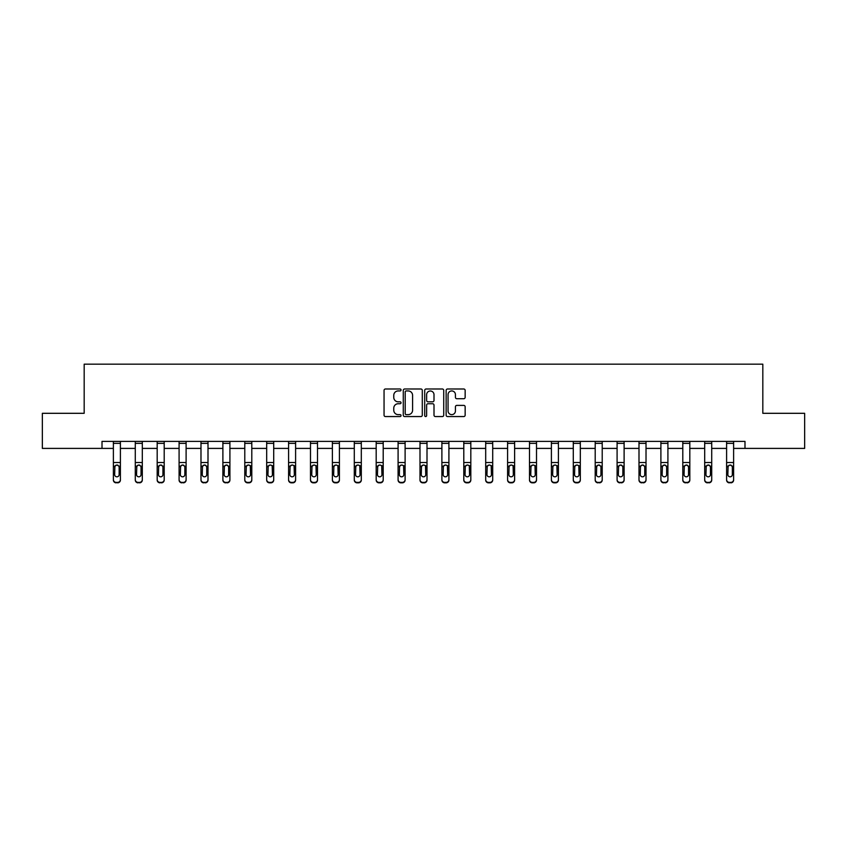 <?xml version="1.0" encoding="UTF-8"?>
<svg xmlns="http://www.w3.org/2000/svg" width="847" height="847" viewBox="0 0 847 847"><rect width="100%" height="100%" fill="white"/><g stroke="black" fill="none" stroke-linecap="round" stroke-linejoin="round"><path stroke-width="1.27" d="M401.044 389.959A0.963 0.963 0 0 0 400.07 388.995L385.438 388.995A1.376 1.376 0 0 0 384.051 390.382L384.051 415.178A1.376 1.376 0 0 0 385.438 416.555L400.07 416.555A0.963 0.963 0 0 0 401.044 415.591A0.963 0.963 0 0 0 400.07 414.628L398.175 414.628A4.404 4.404 0 0 1 393.77 410.223L393.77 408.148A4.404 4.404 0 0 1 398.175 403.744L400.07 403.744A0.963 0.963 0 0 0 401.044 402.78A0.963 0.963 0 0 0 400.07 401.817L398.175 401.817A4.404 4.404 0 0 1 393.77 397.402L393.77 395.337A4.404 4.404 0 0 1 398.175 390.933L400.07 390.933A0.963 0.963 0 0 0 401.044 389.959M463.775 398.715A1.376 1.376 0 0 0 465.151 397.338L465.151 390.382A1.376 1.376 0 0 0 463.775 388.995L447.512 388.995A1.376 1.376 0 0 0 446.136 390.382L446.136 415.178A1.376 1.376 0 0 0 447.512 416.555L463.775 416.555A1.376 1.376 0 0 0 465.151 415.178L465.151 406.772A1.376 1.376 0 0 0 463.775 405.395L456.808 405.395A1.376 1.376 0 0 0 455.432 406.772L455.432 410.943A3.684 3.684 0 0 1 451.747 414.628A3.684 3.684 0 0 1 448.063 410.943L448.063 394.617A3.684 3.684 0 0 1 451.747 390.933A3.684 3.684 0 0 1 455.432 394.617L455.432 397.338A1.376 1.376 0 0 0 456.808 398.715L463.775 398.715M102.011 448.402L42.35 448.402L42.35 413.304L84.181 413.304L84.181 364.168L762.819 364.168L762.819 413.304L804.65 413.304L804.65 448.402L744.989 448.402L744.989 441.382L102.011 441.382L102.011 448.402L113.382 448.402M422.293 390.382A1.376 1.376 0 0 0 420.917 388.995L404.654 388.995A1.376 1.376 0 0 0 403.278 390.382L403.278 415.178A1.376 1.376 0 0 0 404.654 416.555L420.917 416.555A1.376 1.376 0 0 0 422.293 415.178L422.293 390.382M426.083 388.995L442.346 388.995A1.376 1.376 0 0 1 443.722 390.382L443.722 415.178A1.376 1.376 0 0 1 442.346 416.555L435.39 416.555A1.376 1.376 0 0 1 434.003 415.178L434.003 405.12A1.376 1.376 0 0 0 432.626 403.744L428.01 403.744A1.376 1.376 0 0 0 426.634 405.12L426.634 415.591A0.963 0.963 0 0 1 425.67 416.555A0.963 0.963 0 0 1 424.707 415.591L424.707 390.382A1.376 1.376 0 0 1 426.083 388.995M120.401 448.402L135.287 448.402M142.307 448.402L157.182 448.402M164.202 448.402L179.088 448.402M186.107 448.402L200.983 448.402M208.002 448.402L222.888 448.402M229.908 448.402L244.783 448.402M251.803 448.402L266.689 448.402M273.708 448.402L288.583 448.402M295.603 448.402L310.489 448.402M317.509 448.402L332.384 448.402M339.403 448.402L354.29 448.402M361.309 448.402L376.184 448.402M383.204 448.402L398.09 448.402M405.11 448.402L419.996 448.402M427.004 448.402L441.89 448.402M448.91 448.402L463.796 448.402M470.816 448.402L485.691 448.402M492.71 448.402L507.597 448.402M514.616 448.402L529.491 448.402M536.511 448.402L551.397 448.402M558.417 448.402L573.292 448.402M580.311 448.402L595.197 448.402M602.217 448.402L617.092 448.402M624.112 448.402L638.998 448.402M646.017 448.402L660.893 448.402M667.912 448.402L682.798 448.402M689.818 448.402L704.693 448.402M711.713 448.402L726.599 448.402M733.618 448.402L744.989 448.402M406.168 390.933A0.963 0.963 0 0 0 405.205 391.896L405.205 413.664A0.963 0.963 0 0 0 406.168 414.628L408.169 414.628A4.404 4.404 0 0 0 412.584 410.223L412.584 395.337A4.404 4.404 0 0 0 408.169 390.933L406.168 390.933M434.003 394.681A3.684 3.684 0 0 0 430.318 390.996A3.684 3.684 0 0 0 426.634 394.681L426.634 400.44A1.376 1.376 0 0 0 428.01 401.817L432.626 401.817A1.376 1.376 0 0 0 434.003 400.44L434.003 394.681M113.382 466.602L113.382 479.603A2.806 2.785 -0 0 0 116.198 482.388L117.595 482.388A2.806 2.785 -0 0 0 120.401 479.603L120.401 480.037A2.806 2.785 180 0 1 117.595 482.832L117.595 482.388M119.141 474.585L119.141 467.195L119.141 474.585A2.245 2.223 180 0 1 116.897 476.819A2.245 2.223 180 0 0 119.141 474.585M114.652 475.029L114.652 474.585A2.245 2.223 180 0 0 116.897 476.819M115.721 465.268L114.652 467.015M118.072 465.268L116.897 464.939L118.898 466.157L119.141 467.195M113.382 479.603L113.382 441.414L120.401 441.414L120.401 479.603M116.198 482.388L117.595 482.832M116.198 482.832A2.806 2.785 180 0 1 113.382 480.037M113.382 466.157L114.896 466.157L114.652 474.585M114.896 466.157L116.897 464.939M135.287 466.602L135.287 479.603A2.806 2.785 -0 0 0 138.093 482.388L139.501 482.388A2.806 2.785 -0 0 0 142.307 479.603L142.307 480.037A2.806 2.785 180 0 1 139.501 482.832L139.501 482.388M141.047 474.585L141.047 467.195L141.047 474.585A2.245 2.223 180 0 1 138.792 476.819A2.245 2.223 180 0 0 141.047 474.585M136.547 475.029L136.547 474.585A2.245 2.223 180 0 0 138.792 476.819M137.627 465.268L136.547 467.015M139.967 465.268L138.792 464.939L140.793 466.157L141.047 467.195M157.182 466.602L157.182 479.603A2.806 2.785 -0 0 0 159.998 482.388L161.396 482.388A2.806 2.785 -0 0 0 164.202 479.603L164.202 480.037A2.806 2.785 180 0 1 161.396 482.832L161.396 482.388M162.942 474.585L162.942 467.195L162.942 474.585A2.245 2.223 180 0 1 160.697 476.819A2.245 2.223 180 0 0 162.942 474.585M158.453 475.029L158.453 474.585A2.245 2.223 180 0 0 160.697 476.819M159.522 465.268L158.453 467.015M161.872 465.268L160.697 464.939L162.698 466.157L162.942 467.195M135.287 479.603L135.287 441.414L142.307 441.414L142.307 479.603M138.093 482.388L139.501 482.832M138.093 482.832A2.806 2.785 180 0 1 135.287 480.037M135.287 466.157L136.801 466.157L136.547 474.585M136.801 466.157L138.792 464.939M157.182 479.603L157.182 441.414L164.202 441.414L164.202 479.603M159.998 482.388L161.396 482.832M159.998 482.832A2.806 2.785 180 0 1 157.182 480.037M157.182 466.157L158.696 466.157L158.453 474.585M158.696 466.157L160.697 464.939M179.088 466.602L179.088 479.603A2.806 2.785 -0 0 0 181.893 482.388L183.301 482.388A2.806 2.785 -0 0 0 186.107 479.603L186.107 480.037A2.806 2.785 180 0 1 183.301 482.832L183.301 482.388M184.847 474.585L184.847 467.195L184.847 474.585A2.245 2.223 180 0 1 182.592 476.819A2.245 2.223 180 0 0 184.847 474.585M180.347 475.029L180.347 474.585A2.245 2.223 180 0 0 182.592 476.819M181.427 465.268L180.347 467.015M183.767 465.268L182.592 464.939L184.593 466.157L184.847 467.195M200.983 466.602L200.983 479.603A2.806 2.785 -0 0 0 203.799 482.388L205.196 482.388A2.806 2.785 -0 0 0 208.002 479.603L208.002 480.037A2.806 2.785 180 0 1 205.196 482.832L205.196 482.388M206.742 474.585L206.742 467.195L206.742 474.585A2.245 2.223 180 0 1 204.498 476.819A2.245 2.223 180 0 0 206.742 474.585M202.253 475.029L202.253 474.585A2.245 2.223 180 0 0 204.498 476.819M203.322 465.268L202.253 467.015M205.673 465.268L204.498 464.939L206.499 466.157L206.742 467.195M222.888 466.602L222.888 479.603A2.806 2.785 -0 0 0 225.694 482.388L227.102 482.388A2.806 2.785 -0 0 0 229.908 479.603L229.908 480.037A2.806 2.785 180 0 1 227.102 482.832L227.102 482.388M228.648 474.585L228.648 467.195L228.648 474.585A2.245 2.223 180 0 1 226.393 476.819A2.245 2.223 180 0 0 228.648 474.585M224.148 475.029L224.148 474.585A2.245 2.223 180 0 0 226.393 476.819M225.228 465.268L224.148 467.015M227.568 465.268L226.393 464.939L228.394 466.157L228.648 467.195M179.088 479.603L179.088 441.414L186.107 441.414L186.107 479.603M181.893 482.388L183.301 482.832M181.893 482.832A2.806 2.785 180 0 1 179.088 480.037M179.088 466.157L180.602 466.157L180.347 474.585M180.602 466.157L182.592 464.939M200.983 479.603L200.983 441.414L208.002 441.414L208.002 479.603M203.799 482.388L205.196 482.832M203.799 482.832A2.806 2.785 180 0 1 200.983 480.037M200.983 466.157L202.497 466.157L202.253 474.585M202.497 466.157L204.498 464.939M222.888 479.603L222.888 441.414L229.908 441.414L229.908 479.603M225.694 482.388L227.102 482.832M225.694 482.832A2.806 2.785 180 0 1 222.888 480.037M222.888 466.157L224.402 466.157L224.148 474.585M224.402 466.157L226.393 464.939M244.783 479.603A2.806 2.785 -0 0 0 247.599 482.388L247.599 482.832A2.806 2.785 180 0 1 244.783 480.037L244.783 441.414L251.803 441.414L251.803 480.037A2.806 2.785 180 0 1 248.997 482.832L248.997 482.388A2.806 2.785 -0 0 0 251.803 479.603M247.599 482.832L248.997 482.832M247.599 482.388L248.997 482.388M250.299 466.157L250.543 474.585A2.245 2.223 180 0 1 248.298 476.819A2.245 2.223 180 0 1 246.054 474.585L246.297 466.157L248.298 464.939L251.803 466.157M266.689 479.603A2.806 2.785 -0 0 0 269.494 482.388L269.494 482.832A2.806 2.785 180 0 1 266.689 480.037L266.689 441.414L273.708 441.414L273.708 480.037A2.806 2.785 180 0 1 270.902 482.832L270.902 482.388A2.806 2.785 -0 0 0 273.708 479.603M269.494 482.832L270.902 482.832M269.494 482.388L270.902 482.388M272.194 466.157L272.448 474.585A2.245 2.223 180 0 1 270.193 476.819A2.245 2.223 180 0 1 267.948 474.585L268.203 466.157L270.193 464.939L273.708 466.157M288.583 479.603A2.806 2.785 -0 0 0 291.4 482.388L291.4 482.832A2.806 2.785 180 0 1 288.583 480.037L288.583 441.414L295.603 441.414L295.603 480.037A2.806 2.785 180 0 1 292.797 482.832L292.797 482.388A2.806 2.785 -0 0 0 295.603 479.603M291.4 482.832L292.797 482.832M291.4 482.388L292.797 482.388M294.1 466.157L294.343 474.585A2.245 2.223 180 0 1 292.099 476.819A2.245 2.223 180 0 1 289.854 474.585L290.098 466.157L292.099 464.939L295.603 466.157M310.489 479.603A2.806 2.785 -0 0 0 313.295 482.388L313.295 482.832A2.806 2.785 180 0 1 310.489 480.037L310.489 441.414L317.509 441.414L317.509 480.037A2.806 2.785 180 0 1 314.703 482.832L314.703 482.388A2.806 2.785 -0 0 0 317.509 479.603M313.295 482.832L314.703 482.832M313.295 482.388L314.703 482.388M315.995 466.157L316.249 474.585A2.245 2.223 180 0 1 313.993 476.819A2.245 2.223 180 0 1 311.749 474.585L312.003 466.157L313.993 464.939L317.509 466.157M332.384 479.603A2.806 2.785 -0 0 0 335.2 482.388L335.2 482.832A2.806 2.785 180 0 1 332.384 480.037L332.384 441.414L339.403 441.414L339.403 480.037A2.806 2.785 180 0 1 336.598 482.832L336.598 482.388A2.806 2.785 -0 0 0 339.403 479.603M335.2 482.832L336.598 482.832M335.2 482.388L336.598 482.388M337.9 466.157L338.144 474.585A2.245 2.223 180 0 1 335.899 476.819A2.245 2.223 180 0 1 333.654 474.585L333.898 466.157L335.899 464.939L339.403 466.157M354.29 479.603A2.806 2.785 -0 0 0 357.095 482.388L357.095 482.832A2.806 2.785 180 0 1 354.29 480.037L354.29 441.414L361.309 441.414L361.309 480.037A2.806 2.785 180 0 1 358.503 482.832L358.503 482.388A2.806 2.785 -0 0 0 361.309 479.603M357.095 482.832L358.503 482.832M357.095 482.388L358.503 482.388M359.795 466.157L360.049 474.585A2.245 2.223 180 0 1 357.794 476.819A2.245 2.223 180 0 1 355.549 474.585L355.804 466.157L357.794 464.939L361.309 466.157M376.184 479.603A2.806 2.785 -0 0 0 379.001 482.388L379.001 482.832A2.806 2.785 180 0 1 376.184 480.037L376.184 441.414L383.204 441.414L383.204 480.037A2.806 2.785 180 0 1 380.398 482.832L380.398 482.388A2.806 2.785 -0 0 0 383.204 479.603M379.001 482.832L380.398 482.832M379.001 482.388L380.398 482.388M381.701 466.157L381.944 474.585A2.245 2.223 180 0 1 379.7 476.819A2.245 2.223 180 0 1 377.455 474.585L377.698 466.157L379.7 464.939L383.204 466.157M398.09 479.603A2.806 2.785 -0 0 0 400.896 482.388L400.896 482.832A2.806 2.785 180 0 1 398.09 480.037L398.09 441.414L405.11 441.414L405.11 480.037A2.806 2.785 180 0 1 402.304 482.832L402.304 482.388A2.806 2.785 -0 0 0 405.11 479.603M400.896 482.832L402.304 482.832M400.896 482.388L402.304 482.388M403.596 466.157L403.85 474.585A2.245 2.223 180 0 1 401.594 476.819A2.245 2.223 180 0 1 399.35 474.585L399.604 466.157L401.594 464.939L405.11 466.157M419.996 479.603A2.806 2.785 -0 0 0 422.801 482.388L422.801 482.832A2.806 2.785 180 0 1 419.996 480.037L419.996 441.414L427.004 441.414L427.004 480.037A2.806 2.785 180 0 1 424.199 482.832L424.199 482.388A2.806 2.785 -0 0 0 427.004 479.603M422.801 482.832L424.199 482.832M422.801 482.388L424.199 482.388M425.501 466.157L425.745 474.585A2.245 2.223 180 0 1 423.5 476.819A2.245 2.223 180 0 1 421.255 474.585L421.499 466.157L423.5 464.939L427.004 466.157M441.89 479.603A2.806 2.785 -0 0 0 444.696 482.388L444.696 482.832A2.806 2.785 180 0 1 441.89 480.037L441.89 441.414L448.91 441.414L448.91 480.037A2.806 2.785 180 0 1 446.104 482.832L446.104 482.388A2.806 2.785 -0 0 0 448.91 479.603M444.696 482.832L446.104 482.832M444.696 482.388L446.104 482.388M447.396 466.157L447.65 474.585A2.245 2.223 180 0 1 445.406 476.819A2.245 2.223 180 0 1 443.15 474.585L443.405 466.157L445.406 464.939L448.91 466.157M463.796 479.603A2.806 2.785 -0 0 0 466.602 482.388L466.602 482.832A2.806 2.785 180 0 1 463.796 480.037L463.796 441.414L470.816 441.414L470.816 480.037A2.806 2.785 180 0 1 467.999 482.832L467.999 482.388A2.806 2.785 -0 0 0 470.816 479.603M466.602 482.832L467.999 482.832M466.602 482.388L467.999 482.388M469.302 466.157L469.545 474.585A2.245 2.223 180 0 1 467.3 476.819A2.245 2.223 180 0 1 465.056 474.585L465.299 466.157L467.3 464.939L470.816 466.157M485.691 479.603A2.806 2.785 -0 0 0 488.497 482.388L488.497 482.832A2.806 2.785 180 0 1 485.691 480.037L485.691 441.414L492.71 441.414L492.71 480.037A2.806 2.785 180 0 1 489.905 482.832L489.905 482.388A2.806 2.785 -0 0 0 492.71 479.603M488.497 482.832L489.905 482.832M488.497 482.388L489.905 482.388M491.196 466.157L491.451 474.585A2.245 2.223 180 0 1 489.206 476.819A2.245 2.223 180 0 1 486.951 474.585L487.205 466.157L489.206 464.939L492.71 466.157M507.597 479.603A2.806 2.785 -0 0 0 510.402 482.388L510.402 482.832A2.806 2.785 180 0 1 507.597 480.037L507.597 441.414L514.616 441.414L514.616 480.037A2.806 2.785 180 0 1 511.8 482.832L511.8 482.388A2.806 2.785 -0 0 0 514.616 479.603M510.402 482.832L511.8 482.832M510.402 482.388L511.8 482.388M513.102 466.157L513.346 474.585A2.245 2.223 180 0 1 511.101 476.819A2.245 2.223 180 0 1 508.856 474.585L509.1 466.157L511.101 464.939L514.616 466.157M529.491 479.603A2.806 2.785 -0 0 0 532.297 482.388L532.297 482.832A2.806 2.785 180 0 1 529.491 480.037L529.491 441.414L536.511 441.414L536.511 480.037A2.806 2.785 180 0 1 533.705 482.832L533.705 482.388A2.806 2.785 -0 0 0 536.511 479.603M532.297 482.832L533.705 482.832M532.297 482.388L533.705 482.388M534.997 466.157L535.251 474.585A2.245 2.223 180 0 1 533.007 476.819A2.245 2.223 180 0 1 530.751 474.585L531.005 466.157L533.007 464.939L536.511 466.157M551.397 479.603A2.806 2.785 -0 0 0 554.203 482.388L554.203 482.832A2.806 2.785 180 0 1 551.397 480.037L551.397 441.414L558.417 441.414L558.417 480.037A2.806 2.785 180 0 1 555.6 482.832L555.6 482.388A2.806 2.785 -0 0 0 558.417 479.603M554.203 482.832L555.6 482.832M554.203 482.388L555.6 482.388M556.903 466.157L557.146 474.585A2.245 2.223 180 0 1 554.901 476.819A2.245 2.223 180 0 1 552.657 474.585L552.9 466.157L554.901 464.939L558.417 466.157M573.292 479.603A2.806 2.785 -0 0 0 576.098 482.388L576.098 482.832A2.806 2.785 180 0 1 573.292 480.037L573.292 441.414L580.311 441.414L580.311 480.037A2.806 2.785 180 0 1 577.506 482.832L577.506 482.388A2.806 2.785 -0 0 0 580.311 479.603M576.098 482.832L577.506 482.832M576.098 482.388L577.506 482.388M578.797 466.157L579.052 474.585A2.245 2.223 180 0 1 576.807 476.819A2.245 2.223 180 0 1 574.552 474.585L574.806 466.157L576.807 464.939L580.311 466.157M244.783 466.602L244.783 480.037M248.298 476.819A2.245 2.223 180 0 0 250.543 474.585L250.543 467.195M247.123 465.268L246.054 467.015M249.473 465.268L248.298 464.939M266.689 466.602L266.689 480.037M270.193 476.819A2.245 2.223 180 0 0 272.448 474.585L272.448 467.195M269.028 465.268L267.948 467.015M271.368 465.268L270.193 464.939M288.583 466.602L288.583 480.037M292.099 476.819A2.245 2.223 180 0 0 294.343 474.585L294.343 467.195M290.923 465.268L289.854 467.015M293.274 465.268L292.099 464.939M310.489 466.602L310.489 480.037M313.993 476.819A2.245 2.223 180 0 0 316.249 474.585L316.249 467.195M312.829 465.268L311.749 467.015M315.169 465.268L313.993 464.939M332.384 466.602L332.384 480.037M335.899 476.819A2.245 2.223 180 0 0 338.144 474.585L338.144 467.195M334.724 465.268L333.654 467.015M337.074 465.268L335.899 464.939M354.29 466.602L354.29 480.037M357.794 476.819A2.245 2.223 180 0 0 360.049 474.585L360.049 467.195M356.629 465.268L355.549 467.015M358.969 465.268L357.794 464.939M376.184 466.602L376.184 480.037M379.7 476.819A2.245 2.223 180 0 0 381.944 474.585L381.944 467.195M378.524 465.268L377.455 467.015M380.875 465.268L379.7 464.939M398.09 466.602L398.09 480.037M401.594 476.819A2.245 2.223 180 0 0 403.85 474.585L403.85 467.195M400.43 465.268L399.35 467.015M402.77 465.268L401.594 464.939M419.996 466.602L419.996 480.037M423.5 476.819A2.245 2.223 180 0 0 425.745 474.585L425.745 467.195M422.325 465.268L421.255 467.015M424.675 465.268L423.5 464.939M441.89 466.602L441.89 480.037M445.406 476.819A2.245 2.223 180 0 0 447.65 474.585L447.65 467.195M444.23 465.268L443.15 467.015M446.57 465.268L445.406 464.939M463.796 466.602L463.796 480.037M467.3 476.819A2.245 2.223 180 0 0 469.545 474.585L469.545 467.195M466.125 465.268L465.056 467.015M468.476 465.268L467.3 464.939M485.691 466.602L485.691 480.037M489.206 476.819A2.245 2.223 180 0 0 491.451 474.585L491.451 467.195M488.031 465.268L486.951 467.015M490.371 465.268L489.206 464.939M507.597 466.602L507.597 480.037M511.101 476.819A2.245 2.223 180 0 0 513.346 474.585L513.346 467.195M509.926 465.268L508.856 467.015M512.276 465.268L511.101 464.939M529.491 466.602L529.491 480.037M533.007 476.819A2.245 2.223 180 0 0 535.251 474.585L535.251 467.195M531.831 465.268L530.751 467.015M534.171 465.268L533.007 464.939M551.397 466.602L551.397 480.037M554.901 476.819A2.245 2.223 180 0 0 557.146 474.585L557.146 467.195M553.726 465.268L552.657 467.015M556.077 465.268L554.901 464.939M573.292 466.602L573.292 480.037M576.807 476.819A2.245 2.223 180 0 0 579.052 474.585L579.052 467.195M575.632 465.268L574.552 467.015M577.972 465.268L576.807 464.939M595.197 466.602L595.197 479.603A2.806 2.785 -0 0 0 598.003 482.388L599.401 482.388A2.806 2.785 -0 0 0 602.217 479.603L602.217 480.037A2.806 2.785 180 0 1 599.401 482.832L599.401 482.388M600.947 474.585L600.947 467.195L600.947 474.585A2.245 2.223 180 0 1 598.702 476.819A2.245 2.223 180 0 0 600.947 474.585M596.457 475.029L596.457 474.585A2.245 2.223 180 0 0 598.702 476.819M597.527 465.268L596.457 467.015M599.877 465.268L598.702 464.939L600.703 466.157L600.947 467.195M617.092 466.602L617.092 479.603A2.806 2.785 -0 0 0 619.898 482.388L621.306 482.388A2.806 2.785 -0 0 0 624.112 479.603L624.112 480.037A2.806 2.785 180 0 1 621.306 482.832L621.306 482.388M622.852 474.585L622.852 467.195L622.852 474.585A2.245 2.223 180 0 1 620.607 476.819A2.245 2.223 180 0 0 622.852 474.585M618.352 475.029L618.352 474.585A2.245 2.223 180 0 0 620.607 476.819M619.432 465.268L618.352 467.015M621.772 465.268L620.607 464.939L622.598 466.157L622.852 467.195M638.998 466.602L638.998 479.603A2.806 2.785 -0 0 0 641.804 482.388L643.201 482.388A2.806 2.785 -0 0 0 646.017 479.603L646.017 480.037A2.806 2.785 180 0 1 643.201 482.832L643.201 482.388M644.747 474.585L644.747 467.195L644.747 474.585A2.245 2.223 180 0 1 642.502 476.819A2.245 2.223 180 0 0 644.747 474.585M640.258 475.029L640.258 474.585A2.245 2.223 180 0 0 642.502 476.819M641.327 465.268L640.258 467.015M643.678 465.268L642.502 464.939L644.503 466.157L644.747 467.195M660.893 466.602L660.893 479.603A2.806 2.785 -0 0 0 663.699 482.388L665.107 482.388A2.806 2.785 -0 0 0 667.912 479.603L667.912 480.037A2.806 2.785 180 0 1 665.107 482.832L665.107 482.388M666.653 474.585L666.653 467.195L666.653 474.585A2.245 2.223 180 0 1 664.408 476.819A2.245 2.223 180 0 0 666.653 474.585M662.153 475.029L662.153 474.585A2.245 2.223 180 0 0 664.408 476.819M663.233 465.268L662.153 467.015M665.573 465.268L664.408 464.939L666.398 466.157L666.653 467.195M595.197 479.603L595.197 441.414L602.217 441.414L602.217 479.603M598.003 482.388L599.401 482.832M598.003 482.832A2.806 2.785 180 0 1 595.197 480.037M595.197 466.157L596.701 466.157L596.457 474.585M596.701 466.157L598.702 464.939M617.092 479.603L617.092 441.414L624.112 441.414L624.112 479.603M619.898 482.388L621.306 482.832M619.898 482.832A2.806 2.785 180 0 1 617.092 480.037M617.092 466.157L618.606 466.157L618.352 474.585M618.606 466.157L620.607 464.939M638.998 479.603L638.998 441.414L646.017 441.414L646.017 479.603M641.804 482.388L643.201 482.832M641.804 482.832A2.806 2.785 180 0 1 638.998 480.037M638.998 466.157L640.501 466.157L640.258 474.585M640.501 466.157L642.502 464.939M660.893 479.603L660.893 441.414L667.912 441.414L667.912 479.603M663.699 482.388L665.107 482.832M663.699 482.832A2.806 2.785 180 0 1 660.893 480.037M660.893 466.157L662.407 466.157L662.153 474.585M662.407 466.157L664.408 464.939M682.798 466.602L682.798 479.603A2.806 2.785 -0 0 0 685.604 482.388L687.002 482.388A2.806 2.785 -0 0 0 689.818 479.603L689.818 480.037A2.806 2.785 180 0 1 687.002 482.832L687.002 482.388M688.547 474.585L688.547 467.195L688.547 474.585A2.245 2.223 180 0 1 686.303 476.819A2.245 2.223 180 0 0 688.547 474.585M684.058 475.029L684.058 474.585A2.245 2.223 180 0 0 686.303 476.819M685.128 465.268L684.058 467.015M687.478 465.268L686.303 464.939L688.304 466.157L688.547 467.195M682.798 479.603L682.798 441.414L689.818 441.414L689.818 479.603M685.604 482.388L687.002 482.832M685.604 482.832A2.806 2.785 180 0 1 682.798 480.037M682.798 466.157L684.302 466.157L684.058 474.585M684.302 466.157L686.303 464.939M704.693 466.602L704.693 479.603A2.806 2.785 -0 0 0 707.499 482.388L708.907 482.388A2.806 2.785 -0 0 0 711.713 479.603L711.713 480.037A2.806 2.785 180 0 1 708.907 482.832L708.907 482.388M710.453 474.585L710.453 467.195L710.453 474.585A2.245 2.223 180 0 1 708.208 476.819A2.245 2.223 180 0 0 710.453 474.585M705.953 475.029L705.953 474.585A2.245 2.223 180 0 0 708.208 476.819M707.033 465.268L705.953 467.015M709.373 465.268L708.208 464.939L710.199 466.157L710.453 467.195M704.693 479.603L704.693 441.414L711.713 441.414L711.713 479.603M707.499 482.388L708.907 482.832M707.499 482.832A2.806 2.785 180 0 1 704.693 480.037M704.693 466.157L706.207 466.157L705.953 474.585M706.207 466.157L708.208 464.939M726.599 466.602L726.599 479.603A2.806 2.785 -0 0 0 729.405 482.388L730.802 482.388A2.806 2.785 -0 0 0 733.618 479.603L733.618 480.037A2.806 2.785 180 0 1 730.802 482.832L730.802 482.388M732.348 474.585L732.348 467.195L732.348 474.585A2.245 2.223 180 0 1 730.103 476.819A2.245 2.223 180 0 0 732.348 474.585M727.859 475.029L727.859 474.585A2.245 2.223 180 0 0 730.103 476.819M728.928 465.268L727.859 467.015M731.279 465.268L730.103 464.939L732.104 466.157L732.348 467.195M726.599 479.603L726.599 441.414L733.618 441.414L733.618 479.603M729.405 482.388L730.802 482.832M729.405 482.832A2.806 2.785 180 0 1 726.599 480.037M726.599 466.157L728.102 466.157L727.859 474.585M728.102 466.157L730.103 464.939M118.898 466.157L120.401 466.157M113.382 462.526L120.401 462.526M113.382 443.341L120.401 443.341M140.793 466.157L142.307 466.157M135.287 462.526L142.307 462.526M135.287 443.341L142.307 443.341M162.698 466.157L164.202 466.157M157.182 462.526L164.202 462.526M157.182 443.341L164.202 443.341M184.593 466.157L186.107 466.157M179.088 462.526L186.107 462.526M179.088 443.341L186.107 443.341M206.499 466.157L208.002 466.157M200.983 462.526L208.002 462.526M200.983 443.341L208.002 443.341M228.394 466.157L229.908 466.157M222.888 462.526L229.908 462.526M222.888 443.341L229.908 443.341M244.783 466.157L246.297 466.157M244.783 462.526L251.803 462.526M244.783 443.341L251.803 443.341M266.689 466.157L268.203 466.157M266.689 462.526L273.708 462.526M266.689 443.341L273.708 443.341M288.583 466.157L290.098 466.157M288.583 462.526L295.603 462.526M288.583 443.341L295.603 443.341M310.489 466.157L312.003 466.157M310.489 462.526L317.509 462.526M310.489 443.341L317.509 443.341M332.384 466.157L333.898 466.157M332.384 462.526L339.403 462.526M332.384 443.341L339.403 443.341M354.29 466.157L355.804 466.157M354.29 462.526L361.309 462.526M354.29 443.341L361.309 443.341M376.184 466.157L377.698 466.157M376.184 462.526L383.204 462.526M376.184 443.341L383.204 443.341M398.09 466.157L399.604 466.157M398.09 462.526L405.11 462.526M398.09 443.341L405.11 443.341M419.996 466.157L421.499 466.157M419.996 462.526L427.004 462.526M419.996 443.341L427.004 443.341M441.89 466.157L443.405 466.157M441.89 462.526L448.91 462.526M441.89 443.341L448.91 443.341M463.796 466.157L465.299 466.157M463.796 462.526L470.816 462.526M463.796 443.341L470.816 443.341M485.691 466.157L487.205 466.157M485.691 462.526L492.71 462.526M485.691 443.341L492.71 443.341M507.597 466.157L509.1 466.157M507.597 462.526L514.616 462.526M507.597 443.341L514.616 443.341M529.491 466.157L531.005 466.157M529.491 462.526L536.511 462.526M529.491 443.341L536.511 443.341M551.397 466.157L552.9 466.157M551.397 462.526L558.417 462.526M551.397 443.341L558.417 443.341M573.292 466.157L574.806 466.157M573.292 462.526L580.311 462.526M573.292 443.341L580.311 443.341M600.703 466.157L602.217 466.157M595.197 462.526L602.217 462.526M595.197 443.341L602.217 443.341M622.598 466.157L624.112 466.157M617.092 462.526L624.112 462.526M617.092 443.341L624.112 443.341M644.503 466.157L646.017 466.157M638.998 462.526L646.017 462.526M638.998 443.341L646.017 443.341M666.398 466.157L667.912 466.157M660.893 462.526L667.912 462.526M660.893 443.341L667.912 443.341M688.304 466.157L689.818 466.157M682.798 462.526L689.818 462.526M682.798 443.341L689.818 443.341M710.199 466.157L711.713 466.157M704.693 462.526L711.713 462.526M704.693 443.341L711.713 443.341M732.104 466.157L733.618 466.157M726.599 462.526L733.618 462.526M726.599 443.341L733.618 443.341"/></g></svg>
